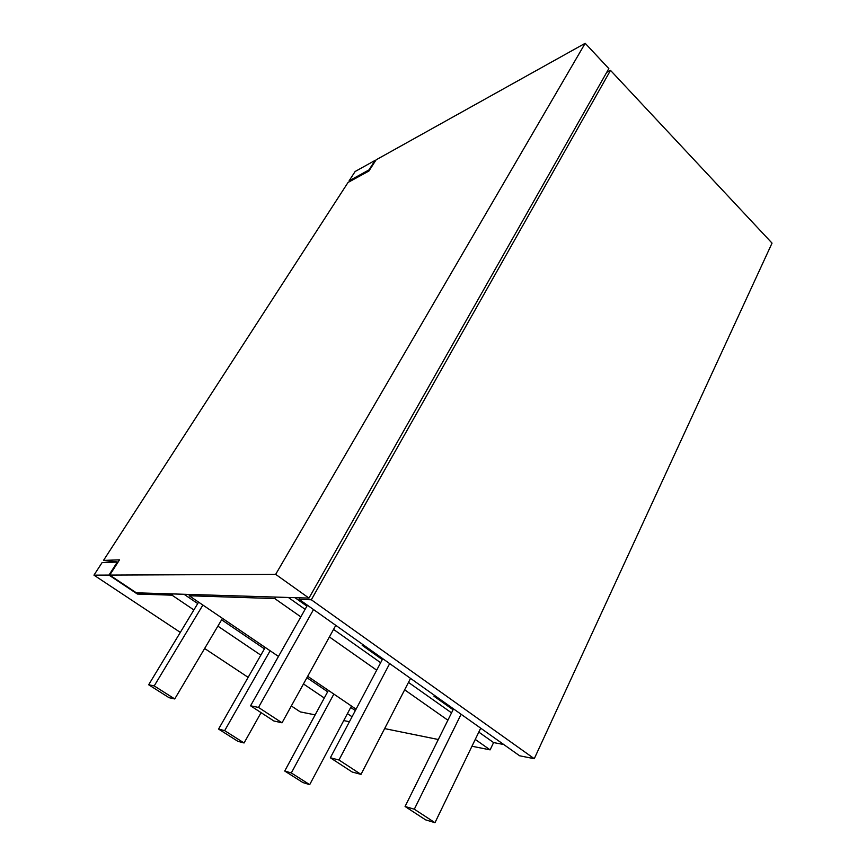 <?xml version="1.0" encoding="UTF-8"?>
<svg xmlns="http://www.w3.org/2000/svg" width="866" height="866" viewBox="0 0 866 866"><rect width="100%" height="100%" fill="white"/><g stroke="black" fill="none" stroke-linecap="round" stroke-linejoin="round"><path stroke-width="1.3" d="M453.07 709.752L433.985 696.232L436.128 696.545M306.91 606.146L294.96 597.67M288.367 597.475L305.113 609.318M333.551 629.42L380.65 662.717M408.481 682.397L451.543 712.848M478.801 732.116L493.588 742.573L503.741 744.511M382.307 659.589L362.194 645.332L364.207 645.516M299.16 599.369L311.327 599.77L534.268 758.703L519.622 755.78L299.16 599.369L300.037 597.832M311.327 599.77L610.508 70.373L606.73 72.333M534.268 758.703L772.039 243.13L610.508 70.373M291.333 705.963L300.285 711.895L315.148 714.872M343.726 720.588L349.42 721.724M471.97 746.243L490.113 749.869L493.588 742.573M384.634 728.598L438.315 739.51M278.473 656.439L189.189 595.743L274.76 598.568L300.838 616.884M356.067 709.178L307.69 676.303M329.394 636.954L376.699 670.187M404.649 689.823L447.884 720.209M475.261 739.434L490.113 749.869M189.189 595.743L189.979 594.455M274.76 598.568L275.626 597.075M184.036 594.271L197.729 603.57M221.631 619.796L264.433 648.851M306.921 677.699L327.662 691.782M350.708 707.435L355.331 710.564M180.323 632.386L93.961 575.154L108.964 575.089L137.391 594.044L172.02 595.18L172.789 593.935M172.02 595.18L193.887 609.945M217.875 626.14L260.828 655.151M303.468 683.956L324.285 698.007M347.418 713.627L352.051 716.756M189.643 595.007L188.777 594.422M369.241 170.526L368.959 169.931L375.086 160.394L375.498 160.773M349.485 181.665L349.095 180.842L368.959 169.931M349.095 180.842L355.125 171.511L375.086 160.394M204.625 648.493L248.141 677.342M138.127 592.874L137.391 594.044M108.964 575.089L117.3 562.088L118.025 562.175M93.961 575.154L102.112 562.564L117.3 562.088M109.733 575.089L136.33 592.809L308.978 598.103L275.669 574.353L585.189 43.3L376.115 159.82L368.927 171.024L348.045 182.455L103.509 560.41L119.519 559.837L109.733 575.089L275.669 574.353M308.978 598.103L608.841 68.598L585.189 43.3M118.729 559.869L119.27 560.226M103.509 560.41L118.101 562.056M480.706 728.165L434.97 822.7L425.563 819.842L405.072 806.484L453.513 708.875M434.97 822.7L414.316 809.212L405.072 806.484M461.102 714.266L414.316 809.212M410.549 678.392L361.003 774.388L352.191 772.017L330.347 757.782L382.772 658.69M361.003 774.388L338.974 760.002L330.347 757.782M389.678 663.583L338.974 760.002M335.791 625.36L282.035 722.807L273.905 720.999L250.566 705.79L307.419 605.237M282.035 722.807L258.49 707.425L250.566 705.79M313.524 609.567L258.49 707.425M284.719 771.021L302.97 782.593L309.703 784.639L291.312 772.959L284.719 771.021L328.42 690.386M309.703 784.639L351.455 706.039M333.854 694.077L291.312 772.959M218.568 729.075L237.836 741.296L244.071 742.974L224.662 730.644L218.568 729.075L265.234 647.443M244.071 742.974L261.077 712.642M270.138 650.767L224.662 730.644M148.671 684.768L169.043 697.682L174.737 698.949L154.202 685.915L148.671 684.768L198.595 602.141M174.737 698.949L222.475 618.378M202.882 605.053L154.202 685.915"/></g></svg>
